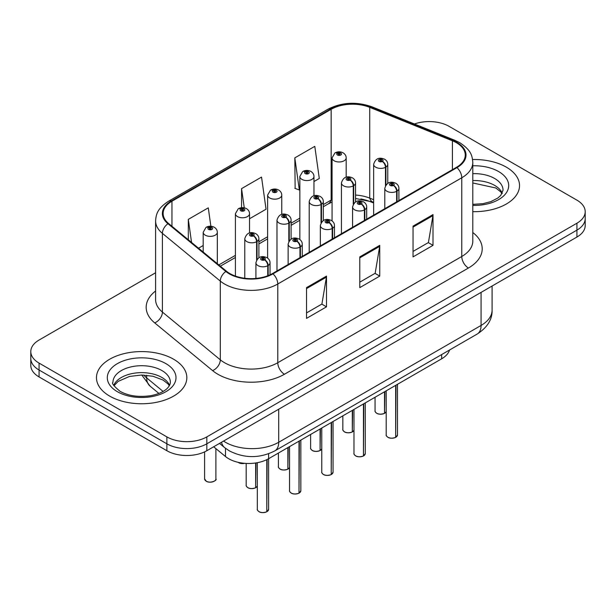 <?xml version="1.0" encoding="UTF-8"?>
<svg xmlns="http://www.w3.org/2000/svg" width="616" height="616" viewBox="0 0 616 616"><rect width="100%" height="100%" fill="white"/><g stroke="black" fill="none" stroke-linecap="round" stroke-linejoin="round"><path stroke-width="0.92" d="M373.642 203.003L370.701 201.809A37.653 21.737 0 0 0 360.876 198.968M449.526 350.027A28.244 16.309 180 0 1 441.657 358.805L268.607 458.712A28.244 16.309 180 0 1 225.502 456.541L213.66 446.777M506.298 167.136A45.184 26.088 0 0 0 472.572 159.521A45.184 26.088 0 0 1 506.298 167.136A45.184 26.088 0 0 1 519.534 185.585A45.184 26.088 0 0 0 506.298 167.136M173.604 359.22A45.184 26.088 0 0 0 124.355 353.569A45.184 26.088 0 0 0 96.466 377.67A45.184 26.088 0 0 0 109.702 396.119A45.184 26.088 0 0 0 158.943 401.771A45.184 26.088 0 0 0 186.841 377.67A45.184 26.088 0 0 0 173.604 359.22A45.184 26.088 0 0 0 124.355 353.569A45.184 26.088 0 0 0 96.466 377.67A45.184 26.088 0 0 0 109.702 396.119A45.184 26.088 0 0 0 158.943 401.771A45.184 26.088 0 0 0 186.841 377.67A45.184 26.088 0 0 0 173.604 359.22M456.441 142.735A30.122 17.394 180 0 1 465.265 155.032A30.122 17.394 180 0 1 456.441 167.329L272.457 273.558A30.122 17.394 180 0 1 226.472 271.233L168.576 223.493A30.122 17.394 180 0 1 163.132 213.513A30.122 17.394 180 0 1 171.949 201.216L331.154 109.309A30.122 17.394 180 0 1 369.731 107.353L452.421 140.787A30.122 17.394 180 0 1 456.441 142.735M456.972 142.427A30.877 17.825 0 0 0 452.852 140.425L370.162 106.999A30.877 17.825 0 0 0 330.623 109.001L171.417 200.908A30.877 17.825 0 0 0 167.96 223.739L225.856 271.479A30.877 17.825 0 0 0 272.988 273.866L456.972 167.637A30.877 17.825 0 0 0 456.972 142.427M155.594 272.765L39.07 340.04A28.244 16.309 0 0 0 30.8 351.574L30.8 365.411A28.244 16.309 0 0 0 39.07 376.938L166.882 450.727L166.882 443.813A28.244 16.309 0 0 0 206.822 443.813L576.93 230.13A28.244 16.309 0 0 0 585.2 218.595A28.244 16.309 0 0 1 576.93 230.13L206.822 443.813A28.244 16.309 0 0 1 166.882 443.813L39.07 370.024L166.882 443.813L166.882 436.89A28.244 16.309 0 0 0 206.822 436.89L576.93 223.208A28.244 16.309 0 0 0 585.2 211.681A28.244 16.309 0 0 0 576.93 200.154L449.118 126.365A28.244 16.309 0 0 0 414.429 123.978M30.8 358.489A28.244 16.309 0 0 0 39.07 370.024A28.244 16.309 0 0 1 30.8 358.489M306.537 287.626L306.537 318.372L326.503 306.837L326.503 276.091L306.537 287.626M306.537 312.913L321.914 304.035L326.426 277.115A7.531 4.351 -120 0 0 326.503 276.091M321.783 304.111L326.503 306.837M413.043 226.134L413.043 256.88L433.01 245.345L433.01 214.599L413.043 226.134M413.043 251.42L428.42 242.542L432.933 215.623A7.531 4.351 -120 0 0 433.01 214.599M428.289 242.619L433.01 245.345M359.79 256.88L359.79 287.626L379.756 276.091L379.756 245.345L359.79 256.88M359.79 282.166L375.167 273.288L379.679 246.369A7.531 4.351 -120 0 0 379.756 245.345M375.036 273.365L379.756 276.091M373.642 199.7L369.731 198.121A30.122 17.394 0 0 0 355.548 195.064M332.062 199.561A30.122 17.394 0 0 0 331.154 200.069L323.331 204.589M299.846 218.141L291.106 223.185M267.629 236.744L258.889 241.788M235.412 255.347L218.819 264.918M472.795 211.658A45.184 26.088 0 0 0 519.534 185.585A45.184 26.088 0 0 1 472.795 211.658M30.8 351.574A28.244 16.309 0 0 0 39.07 363.101L166.882 436.89M313.968 181.551L319.296 178.471L314.791 146.346L294.818 157.873L295.141 188.434M210.865 226.249L208.285 207.838L188.311 219.365L188.311 239.77M249.534 218.749L266.043 209.217L261.538 177.092L241.564 188.619L241.564 207.677M241.564 188.619L244.259 207.815M294.818 157.873L299.33 189.998L299.846 189.697M299.33 189.998L294.818 188.319M198.537 248.194L203.195 245.507M188.311 219.365L191.553 242.435M166.882 450.727A28.244 16.309 0 0 0 206.822 450.727L576.93 237.045A28.244 16.309 0 0 0 585.2 225.518L585.2 211.681M395.626 437.398C392.269 438.484 389.689 438.446 387.895 437.306C386.409 436.02 385.847 435.219 386.201 434.911A5.652 3.265 0 0 0 387.857 437.214A5.652 3.265 0 0 0 395.665 437.314L395.534 437.391A5.459 3.149 180 0 1 387.988 437.291M395.665 437.083L396.011 385.154M397.05 201.617L397.05 191.083A4.705 2.834 -122.2 0 0 393.585 185.401A2.356 1.355 0 0 0 393.509 183.522A2.356 1.355 0 0 0 390.182 183.522A2.356 1.355 0 0 0 390.182 185.447A2.356 1.355 0 0 0 393.439 185.485L392.484 184.885A0.939 0.547 180 0 1 391.183 184.869A0.939 0.547 180 0 1 390.906 184.484A0.939 0.547 180 0 1 391.483 183.984A0.939 0.547 180 0 1 392.515 184.099A0.939 0.547 180 0 1 392.785 184.484A0.939 0.547 180 0 1 392.538 184.854L393.585 185.401M393.439 185.485A4.705 2.595 62.1 0 1 396.619 191.337A7.061 4.073 180 0 1 386.856 191.214A7.061 4.073 180 0 1 384.784 188.327C386.594 182.536 390.282 180.858 395.865 183.291C397.859 184.554 398.875 186.232 398.906 188.327A7.061 4.073 180 0 1 397.05 191.083M396.619 201.871L396.619 191.337M395.665 437.314L395.665 385.362M384.484 413.398C381.127 414.476 378.547 414.445 376.746 413.298C375.267 412.012 374.705 411.218 375.059 410.903A5.652 3.265 0 0 0 376.707 413.213A5.652 3.265 0 0 0 384.523 413.313L384.392 413.382A5.459 3.149 180 0 1 376.846 413.29M384.523 413.082L384.869 391.591M385.909 184.985L385.909 167.082A4.705 2.834 -122.2 0 0 382.436 161.4A2.356 1.355 0 0 0 382.367 159.521A2.356 1.355 0 0 0 379.04 159.521A2.356 1.355 0 0 0 379.04 161.446A2.356 1.355 0 0 0 382.297 161.484L381.343 160.884A0.939 0.547 180 0 1 380.041 160.868A0.939 0.547 180 0 1 379.764 160.483A0.939 0.547 180 0 1 380.341 159.983A0.939 0.547 180 0 1 381.373 160.098A0.939 0.547 180 0 1 381.643 160.483A0.939 0.547 180 0 1 381.396 160.845L382.436 161.4M382.297 161.484A4.705 2.595 62.1 0 1 385.477 167.329A7.061 4.073 180 0 1 375.714 167.206A7.061 4.073 180 0 1 373.642 164.326C375.444 158.535 379.14 156.857 384.723 159.29C386.717 160.553 387.733 162.231 387.764 164.326A7.061 4.073 180 0 1 385.909 167.082M385.477 185.662L385.477 167.329M384.523 413.313L384.523 391.791M346.184 177.169L346.184 157.889A7.061 4.073 180 0 1 341.826 161.654A7.061 4.073 180 0 1 334.134 160.776A7.061 4.073 180 0 1 332.062 157.889L334.881 152.991A4.705 2.834 57.8 0 1 337.391 153.13A2.356 1.355 0 0 0 337.46 155.009A2.356 1.355 0 0 0 340.794 155.009A2.356 1.355 0 0 0 340.794 153.084A2.356 1.355 0 0 0 337.537 153.045L338.492 153.646A0.939 0.547 180 0 1 339.793 153.661A0.939 0.547 180 0 1 340.07 154.046A0.939 0.547 180 0 1 339.485 154.547A0.939 0.547 180 0 1 338.461 154.431A0.939 0.547 180 0 1 338.184 154.046A0.939 0.547 180 0 1 338.43 153.684L337.391 153.13M338.492 154.447L338.492 153.646M337.537 153.045A4.705 2.595 -117.9 0 0 335.335 152.73A4.705 2.595 -117.9 0 0 335.127 152.86M338.43 154.416L338.43 153.684M363.409 456.002C360.052 457.08 357.473 457.049 355.671 455.902C354.192 454.623 353.63 453.823 353.977 453.515A5.652 3.265 0 0 0 355.632 455.817A5.652 3.265 0 0 0 363.448 455.917L363.317 455.986A5.459 3.149 180 0 1 355.771 455.894M363.448 455.686L363.794 403.757M364.834 220.22L364.834 209.686A4.705 2.834 -122.2 0 0 361.361 204.004A2.356 1.355 0 0 0 361.292 202.125A2.356 1.355 0 0 0 357.965 202.125A2.356 1.355 0 0 0 357.965 204.05A2.356 1.355 0 0 0 361.222 204.089L360.268 203.488A0.939 0.547 180 0 1 358.966 203.472A0.939 0.547 180 0 1 358.689 203.088A0.939 0.547 180 0 1 359.267 202.587A0.939 0.547 180 0 1 360.298 202.703A0.939 0.547 180 0 1 360.568 203.088A0.939 0.547 180 0 1 360.322 203.457L361.361 204.004M361.222 204.089A4.705 2.595 62.1 0 1 364.403 209.933A7.061 4.073 180 0 1 354.639 209.81A7.061 4.073 180 0 1 352.568 206.93C354.369 201.139 358.065 199.461 363.648 201.894C365.642 203.157 366.659 204.835 366.689 206.93A7.061 4.073 180 0 1 364.834 209.686M364.403 220.474L364.403 209.933M363.448 455.917L363.448 403.957M331.185 474.605C327.835 475.683 325.256 475.652 323.454 474.505C321.976 473.219 321.413 472.426 321.76 472.11A5.652 3.265 0 0 0 323.415 474.42A5.652 3.265 0 0 0 331.223 474.52L331.1 474.59A5.459 3.149 180 0 1 323.546 474.497M331.223 474.282L331.577 422.36M332.617 238.823L332.617 228.282A4.705 2.834 -122.2 0 0 329.144 222.607A2.356 1.355 0 0 0 329.075 220.728A2.356 1.355 0 0 0 325.749 220.728A2.356 1.355 0 0 0 325.749 222.645A2.356 1.355 0 0 0 328.998 222.692L328.043 222.091A0.939 0.547 180 0 1 326.742 222.076A0.939 0.547 180 0 1 326.472 221.691A0.939 0.547 180 0 1 327.05 221.183A0.939 0.547 180 0 1 328.074 221.306A0.939 0.547 180 0 1 328.351 221.691A0.939 0.547 180 0 1 328.105 222.053L329.144 222.607M328.998 222.692A4.705 2.595 62.1 0 1 332.178 228.536A7.061 4.073 180 0 1 322.422 228.413A7.061 4.073 180 0 1 320.351 225.533C322.153 219.735 325.849 218.056 331.431 220.497C333.425 221.752 334.434 223.439 334.473 225.533A7.061 4.073 180 0 1 332.617 228.282M332.178 239.07L332.178 228.536M331.223 474.52L331.223 422.561M298.968 493.2C295.618 494.286 293.039 494.248 291.237 493.108C289.759 491.822 289.197 491.021 289.543 490.713A5.652 3.265 0 0 0 291.199 493.023A5.652 3.265 0 0 0 299.006 493.116L298.883 493.193A5.459 3.149 180 0 1 291.329 493.093M299.006 492.885L299.361 440.964M300.4 257.419L300.4 246.885A4.705 2.834 -122.2 0 0 296.927 241.21A2.356 1.355 0 0 0 296.858 239.331A2.356 1.355 0 0 0 293.532 239.331A2.356 1.355 0 0 0 293.532 241.249A2.356 1.355 0 0 0 296.781 241.287L295.826 240.687A0.939 0.547 180 0 1 294.525 240.671A0.939 0.547 180 0 1 294.248 240.286A0.939 0.547 180 0 1 294.833 239.786A0.939 0.547 180 0 1 295.857 239.901A0.939 0.547 180 0 1 296.134 240.286A0.939 0.547 180 0 1 295.888 240.656L296.927 241.21M296.781 241.287A4.705 2.595 62.1 0 1 299.961 247.139A7.061 4.073 180 0 1 290.198 247.016A7.061 4.073 180 0 1 288.134 244.129C289.936 238.338 293.632 236.66 299.207 239.093C301.209 240.355 302.217 242.034 302.256 244.129A7.061 4.073 180 0 1 300.4 246.885M299.961 257.673L299.961 247.139M299.006 493.116L299.006 441.164M266.751 511.804C263.394 512.882 260.822 512.851 259.02 511.703C257.542 510.425 256.972 509.625 257.326 509.317A5.652 3.265 0 0 0 258.982 511.619A5.652 3.265 0 0 0 266.79 511.719L266.666 511.796A5.459 3.149 180 0 1 259.113 511.696M266.79 511.488L267.136 459.505M268.183 275.606L268.183 265.488A4.705 2.834 -122.2 0 0 264.711 259.806A2.356 1.355 0 0 0 264.641 257.927A2.356 1.355 0 0 0 261.307 257.927A2.356 1.355 0 0 0 261.307 259.852A2.356 1.355 0 0 0 264.564 259.89L263.61 259.29A0.939 0.547 180 0 1 262.308 259.274A0.939 0.547 180 0 1 262.031 258.889A0.939 0.547 180 0 1 262.616 258.389A0.939 0.547 180 0 1 263.64 258.504A0.939 0.547 180 0 1 263.918 258.889A0.939 0.547 180 0 1 263.671 259.259L264.711 259.806M264.564 259.89A4.705 2.595 62.1 0 1 267.744 265.735A7.061 4.073 180 0 1 257.981 265.619A7.061 4.073 180 0 1 255.917 262.732C257.719 256.941 261.415 255.263 266.99 257.696C268.984 258.959 270 260.637 270.031 262.732A7.061 4.073 180 0 1 268.183 265.488M267.744 275.775L267.744 265.735M266.79 511.719L266.79 459.675M313.968 195.773L313.968 176.492A7.061 4.073 180 0 1 309.609 180.257A7.061 4.073 180 0 1 301.917 179.371A7.061 4.073 180 0 1 299.846 176.492L302.664 171.595A4.705 2.834 57.8 0 1 305.174 171.733A2.356 1.355 0 0 0 305.243 173.612A2.356 1.355 0 0 0 308.57 173.612A2.356 1.355 0 0 0 308.57 171.687A2.356 1.355 0 0 0 305.32 171.648L306.275 172.249A0.939 0.547 180 0 1 307.577 172.264A0.939 0.547 180 0 1 307.846 172.649A0.939 0.547 180 0 1 307.269 173.15A0.939 0.547 180 0 1 306.244 173.034L306.214 172.28L305.174 171.733M306.275 173.05L306.275 172.249M305.32 171.648A4.705 2.595 -117.9 0 0 303.118 171.333A4.705 2.595 -117.9 0 0 302.91 171.464M306.244 173.034A0.939 0.547 180 0 1 305.967 172.649A0.939 0.547 180 0 1 306.214 172.28M281.751 214.376L281.751 195.095A7.061 4.073 180 0 1 277.392 198.86A7.061 4.073 180 0 1 269.7 197.975A7.061 4.073 180 0 1 267.629 195.095L270.447 190.19A4.705 2.834 57.8 0 1 272.957 190.329A2.356 1.355 0 0 0 273.027 192.207A2.356 1.355 0 0 0 276.353 192.207A2.356 1.355 0 0 0 276.353 190.29A2.356 1.355 0 0 0 273.104 190.252L274.051 190.852A0.939 0.547 180 0 1 275.352 190.868A0.939 0.547 180 0 1 275.629 191.253A0.939 0.547 180 0 1 275.052 191.753A0.939 0.547 180 0 1 274.028 191.638L274.051 190.852M273.104 190.252A4.705 2.595 -117.9 0 0 270.901 189.928A4.705 2.595 -117.9 0 0 270.694 190.067M273.997 191.614L273.997 190.883L272.957 190.329M274.028 191.638A0.939 0.547 180 0 1 273.75 191.253A0.939 0.547 180 0 1 273.997 190.883M249.534 232.971L249.534 213.69A7.061 4.073 180 0 1 245.176 217.463A7.061 4.073 180 0 1 237.483 216.578A7.061 4.073 180 0 1 235.412 213.69L238.23 208.793A4.705 2.834 57.8 0 1 240.74 208.932A2.356 1.355 0 0 0 240.81 210.811A2.356 1.355 0 0 0 244.136 210.811A2.356 1.355 0 0 0 244.136 208.893A2.356 1.355 0 0 0 240.879 208.847L241.834 209.448A0.939 0.547 180 0 1 243.135 209.463A0.939 0.547 180 0 1 243.412 209.848A0.939 0.547 180 0 1 242.835 210.356A0.939 0.547 180 0 1 241.803 210.233L241.834 209.448M240.879 208.847A4.705 2.595 -117.9 0 0 238.685 208.531A4.705 2.595 -117.9 0 0 238.477 208.662M241.78 210.218L241.78 209.486L240.74 208.932M241.803 210.233A0.939 0.547 180 0 1 241.534 209.848A0.939 0.547 180 0 1 241.78 209.486M217.317 263.679L217.317 232.294A7.061 4.073 180 0 1 212.959 236.059A7.061 4.073 180 0 1 205.259 235.181A7.061 4.073 180 0 1 203.195 232.294L206.006 227.396A4.705 2.834 57.8 0 1 208.516 227.535A2.356 1.355 0 0 0 208.593 229.414A2.356 1.355 0 0 0 211.919 229.414A2.356 1.355 0 0 0 211.919 227.489A2.356 1.355 0 0 0 208.662 227.45L209.617 228.051A0.939 0.547 180 0 1 210.918 228.066A0.939 0.547 180 0 1 211.196 228.451A0.939 0.547 180 0 1 210.61 228.952A0.939 0.547 180 0 1 209.586 228.836A0.939 0.547 180 0 1 209.309 228.451A0.939 0.547 180 0 1 209.563 228.082L208.516 227.535M209.617 228.852L209.617 228.051M208.662 227.45A4.705 2.595 -117.9 0 0 206.46 227.135A4.705 2.595 -117.9 0 0 206.252 227.265M209.563 228.821L209.563 228.082M352.26 432.001C348.91 433.079 346.331 433.048 344.529 431.901C343.05 430.615 342.488 429.814 342.835 429.506A5.652 3.265 0 0 0 344.49 431.816A5.652 3.265 0 0 0 352.298 431.908L352.175 431.985A5.459 3.149 180 0 1 344.621 431.893M352.298 431.677L352.652 410.194M353.692 203.58L353.692 185.678A4.705 2.834 -122.2 0 0 350.219 180.003A2.356 1.355 0 0 0 350.15 178.124A2.356 1.355 0 0 0 346.823 178.124A2.356 1.355 0 0 0 346.823 180.041A2.356 1.355 0 0 0 350.073 180.088L349.118 179.479A0.939 0.547 180 0 1 347.817 179.464A0.939 0.547 180 0 1 347.547 179.079A0.939 0.547 180 0 1 348.125 178.578A0.939 0.547 180 0 1 349.149 178.702A0.939 0.547 180 0 1 349.426 179.079A0.939 0.547 180 0 1 349.18 179.449L350.219 180.003M350.073 180.088A4.705 2.595 62.1 0 1 353.253 185.932A7.061 4.073 180 0 1 343.497 185.809A7.061 4.073 180 0 1 341.426 182.929C343.228 177.131 346.923 175.452 352.506 177.885C354.5 179.148 355.509 180.827 355.548 182.929A7.061 4.073 180 0 1 353.692 185.678M353.253 204.258L353.253 185.932M352.298 431.908L352.298 410.395M320.043 450.596C316.693 451.682 314.114 451.643 312.312 450.504C310.834 449.218 310.272 448.417 310.618 448.109A5.652 3.265 0 0 0 312.274 450.412A5.652 3.265 0 0 0 320.081 450.512L319.958 450.589A5.459 3.149 180 0 1 312.404 450.488M320.081 450.281L320.435 428.79M321.475 222.184L321.475 204.281A4.705 2.834 -122.2 0 0 318.002 198.598A2.356 1.355 0 0 0 317.933 196.72A2.356 1.355 0 0 0 314.607 196.72A2.356 1.355 0 0 0 314.607 198.645A2.356 1.355 0 0 0 317.856 198.683L316.901 198.083A0.939 0.547 180 0 1 315.6 198.067A0.939 0.547 180 0 1 315.323 197.682A0.939 0.547 180 0 1 315.908 197.182A0.939 0.547 180 0 1 316.932 197.297A0.939 0.547 180 0 1 317.209 197.682A0.939 0.547 180 0 1 316.963 198.052L318.002 198.598M317.856 198.683A4.705 2.595 62.1 0 1 321.036 204.535A7.061 4.073 180 0 1 311.272 204.412A7.061 4.073 180 0 1 309.209 201.524C311.011 195.734 314.707 194.055 320.281 196.489C322.284 197.751 323.292 199.43 323.331 201.524A7.061 4.073 180 0 1 321.475 204.281M321.036 222.861L321.036 204.535M320.081 450.512L320.081 428.998M287.826 469.2C284.469 470.278 281.897 470.247 280.095 469.099C278.617 467.813 278.047 467.02 278.401 466.712A5.652 3.265 0 0 0 280.057 469.015A5.652 3.265 0 0 0 287.865 469.115L287.741 469.184A5.459 3.149 180 0 1 280.188 469.092M287.865 468.884L288.211 447.393M289.258 240.787L289.258 222.884A4.705 2.834 -122.2 0 0 285.786 217.202A2.356 1.355 0 0 0 285.716 215.323A2.356 1.355 0 0 0 282.382 215.323A2.356 1.355 0 0 0 282.382 217.248A2.356 1.355 0 0 0 285.639 217.286L284.684 216.686A0.939 0.547 180 0 1 283.383 216.67A0.939 0.547 180 0 1 283.106 216.285A0.939 0.547 180 0 1 283.691 215.785A0.939 0.547 180 0 1 284.715 215.9A0.939 0.547 180 0 1 284.992 216.285A0.939 0.547 180 0 1 284.746 216.655L285.786 217.202M285.639 217.286A4.705 2.595 62.1 0 1 288.819 223.131A7.061 4.073 180 0 1 279.056 223.007A7.061 4.073 180 0 1 276.992 220.128C278.794 214.337 282.49 212.659 288.065 215.092C290.059 216.355 291.075 218.033 291.106 220.128A7.061 4.073 180 0 1 289.258 222.884M288.819 241.464L288.819 223.131M287.865 469.115L287.865 447.593M255.609 487.803C252.252 488.881 249.68 488.85 247.878 487.703C246.4 486.417 245.83 485.624 246.184 485.308A5.652 3.265 0 0 0 247.84 487.618A5.652 3.265 0 0 0 255.648 487.718L255.517 487.787A5.459 3.149 180 0 1 247.971 487.695M255.648 487.479L255.994 462.924M257.034 259.382L257.034 241.48A4.705 2.834 -122.2 0 0 253.569 235.805A2.356 1.355 0 0 0 253.492 233.926A2.356 1.355 0 0 0 250.165 233.926A2.356 1.355 0 0 0 250.165 235.843A2.356 1.355 0 0 0 253.422 235.89L252.468 235.289A0.939 0.547 180 0 1 251.166 235.266A0.939 0.547 180 0 1 250.889 234.889A0.939 0.547 180 0 1 251.474 234.38A0.939 0.547 180 0 1 252.498 234.504A0.939 0.547 180 0 1 252.776 234.889A0.939 0.547 180 0 1 252.529 235.25L253.569 235.805M253.422 235.89A4.705 2.595 62.1 0 1 256.603 241.734A7.061 4.073 180 0 1 246.839 241.611A7.061 4.073 180 0 1 244.768 238.731C246.577 232.933 250.265 231.254 255.848 233.695C257.842 234.95 258.859 236.629 258.889 238.731A7.061 4.073 180 0 1 257.034 241.48M256.603 260.067L256.603 241.734M255.648 487.718L255.648 462.978M441.657 354.57L441.657 358.805M225.502 448.309L225.502 456.541M268.607 453.776L268.607 458.712M472.795 232.501A47.07 27.173 180 0 1 468.422 268.022L284.438 374.251A9.417 5.436 60 0 1 277.778 362.716L461.769 256.495A37.653 21.737 0 0 0 472.795 241.118L472.795 162.408A37.653 21.737 180 0 1 461.769 177.785A9.417 5.436 -120 0 0 456.972 167.637M284.438 374.251A47.07 27.173 180 0 1 217.871 374.251A47.07 27.173 180 0 1 212.597 370.616L154.693 322.876A47.07 27.173 180 0 1 155.594 290.983M224.524 362.716A37.653 21.737 0 0 0 277.778 362.716L277.778 284.007A37.653 21.737 180 0 1 220.305 281.104L162.408 233.364A37.653 21.737 180 0 1 155.594 220.898L155.594 299.607A37.653 21.737 0 0 0 162.408 312.073L220.305 359.813A37.653 21.737 0 0 0 224.524 362.716M472.795 162.408C472.187 155.94 471.594 150.558 459.821 142.727L454.87 140.325A9.417 4.412 112 0 0 452.852 140.425M454.87 140.325L372.18 106.899C356.587 101.378 341.788 102.179 327.774 109.301A9.417 5.436 60 0 1 330.623 109.001M171.417 200.908A9.417 5.436 -120 0 0 168.576 201.216C157.157 208.701 156.118 214.337 155.594 220.898M167.96 223.739A9.417 6.299 129.5 0 0 162.408 233.364L162.408 312.073A9.417 6.299 -50.5 0 1 154.693 322.876M372.18 106.899A9.417 4.412 112 0 0 370.162 106.999M225.856 271.479A9.417 6.299 129.5 0 0 220.305 281.104L220.305 359.813A9.417 6.299 -50.5 0 1 212.597 370.616M272.988 273.866A9.417 5.436 60 0 1 277.778 284.007L461.769 177.785L461.769 256.495A9.417 5.436 60 0 0 468.422 268.022M373.642 202.379L372.749 202.017A17.887 8.378 -68 0 1 369.731 198.121L369.731 107.353M331.154 109.309L331.154 200.069A17.887 10.326 60 0 1 328.112 203.965L323.331 206.73M206.822 436.89L206.822 450.727M576.93 223.208L576.93 237.045M39.07 363.101L39.07 376.938M452.421 140.787L452.421 169.654M171.949 201.216L171.949 226.272M359.79 257.85L379.679 246.369M413.043 227.104L432.933 215.623M306.537 288.596L326.426 277.115M223.539 441.079A37.653 21.737 0 0 0 225.456 442.273A37.653 21.737 0 0 0 278.709 442.273L481.073 325.44A37.653 21.737 0 0 0 492.099 310.071C492.377 319.411 487.402 327.412 477.177 334.057L274.813 450.889A18.826 10.872 60 0 0 278.709 442.273L278.709 409.224M481.073 292.384L481.073 325.44A18.826 10.872 60 0 1 477.177 334.057M221.529 442.234A18.826 12.59 129.5 0 0 224.686 447.663L219.512 443.397M143.767 375.059A37.653 21.737 0 0 0 146.67 377.885L146.67 375.252M158.897 393.416L150.119 386.178A18.826 12.59 129.5 0 1 146.67 377.885L163.086 391.422M396.011 437.114A5.652 3.265 0 0 0 397.497 434.911L397.497 384.299M384.869 413.113A5.652 3.265 0 0 0 386.201 411.665L384.831 413.197M502.248 193.255A28.69 16.563 0 0 0 494.64 185.401A28.69 16.563 0 0 0 472.795 180.573M472.795 204.358L483.113 203.65L490.913 201.594L497.72 198.106L500.692 195.488L503.041 190.198A28.69 16.563 0 0 0 494.64 178.486A28.69 16.563 0 0 0 472.795 173.658M472.795 205.39A34.342 19.828 0 0 0 505.775 193.586A34.342 19.828 0 0 0 498.637 171.564A34.342 19.828 0 0 0 472.795 165.781M169.554 385.331A28.69 16.563 0 0 0 161.939 377.485A28.69 16.563 0 0 0 133.857 373.257A28.69 16.563 0 0 0 113.752 385.331M161.939 370.562A28.69 16.563 0 0 0 130.669 366.974A28.69 16.563 0 0 0 112.959 382.282C111.45 383.167 113.868 386.209 120.189 391.406C128.467 395.934 138.546 397.374 150.412 395.726C156.595 394.594 161.461 392.746 165.019 390.19C166.751 389.212 170.301 385.716 170.347 382.282A28.69 16.563 0 0 0 161.939 370.562M117.363 391.691A34.342 19.828 0 0 0 165.935 391.691A34.342 19.828 0 0 0 165.935 363.648A34.342 19.828 0 0 0 117.363 363.648A34.342 19.828 0 0 0 117.363 391.691M363.794 455.717A5.652 3.265 0 0 0 365.28 453.515L365.28 402.903M331.577 474.312A5.652 3.265 0 0 0 333.056 472.11L333.056 421.506M299.361 492.916A5.652 3.265 0 0 0 300.839 490.713L300.839 440.101M267.136 511.519A5.652 3.265 0 0 0 268.622 509.317L268.622 458.704M238.045 462.3A5.652 3.265 0 0 0 238.477 462.585A5.652 3.265 0 0 0 244.514 463.317M244.629 463.324A5.459 3.149 180 0 1 238.608 462.662M206.26 481.181A5.652 3.265 0 0 0 212.412 481.889A5.652 3.265 0 0 0 215.9 478.878C217.787 480.303 209.971 483.783 206.298 481.265L204.604 478.878A5.652 3.265 0 0 0 206.26 481.181M214.183 481.219A5.459 3.149 180 0 1 206.391 481.258M352.652 431.708A5.652 3.265 0 0 0 353.977 430.261L352.614 431.793M320.435 450.311A5.652 3.265 0 0 0 321.76 448.864L320.397 450.396M288.211 468.915A5.652 3.265 0 0 0 289.543 467.467M255.994 487.51A5.652 3.265 0 0 0 257.326 486.062M327.774 109.301L168.576 201.216M372.749 202.017L355.548 198.475M332.062 202.048L328.112 203.965M299.846 220.282L291.106 225.333M267.629 238.885L258.889 243.928M235.412 257.488L220.351 266.181M274.813 450.889C259.659 458.504 244.506 458.504 229.36 450.889L224.686 447.663M492.099 310.071L492.099 286.024M150.119 386.178L141.757 375.021M386.201 434.911L386.201 390.821M384.784 208.701L384.784 188.327M398.906 200.547L398.906 188.327M397.497 434.911L395.973 437.198M375.059 410.903L375.059 397.258M373.642 215.13L373.642 164.326M387.764 183.329L387.764 164.326M346.184 157.889C346.154 155.794 345.137 154.115 343.143 152.853C340.556 151.513 337.953 151.474 335.335 152.73M332.062 220.913L332.062 157.889M502.032 193.655L500.692 191.83L495.811 187.988L472.795 182.96M169.331 385.739L167.991 383.907L163.109 380.072L153.014 376.268L141.626 375.021L129.483 376.453L118.156 381.381L113.968 385.739M353.977 453.515L353.977 409.424M352.568 227.304L352.568 206.93M366.689 219.15L366.689 206.93M365.28 453.515L363.756 455.802M321.76 472.11L321.76 428.028M320.351 245.9L320.351 225.533M334.473 237.753L334.473 225.533M333.056 472.11L331.539 474.405M289.543 490.713L289.543 446.623M288.134 264.503L288.134 244.129M302.256 256.348L302.256 244.129M300.839 490.713L299.322 493M257.326 509.317L257.326 462.701M255.917 278.432L255.917 262.732M270.031 274.805L270.031 262.732M268.622 509.317L267.098 511.603M313.968 176.492C313.937 174.397 312.92 172.719 310.926 171.456C308.339 170.116 305.736 170.078 303.118 171.333M299.846 239.516L299.846 176.492M281.751 195.095C281.72 193.001 280.704 191.314 278.709 190.059C276.122 188.719 273.519 188.673 270.901 189.928M267.629 258.112L267.629 195.095M244.745 463.34L239.816 463.232L237.938 462.277M249.534 213.69C249.495 211.596 248.487 209.917 246.492 208.655C243.898 207.315 241.295 207.276 238.685 208.531M235.412 276.084L235.412 213.69M215.9 478.878L215.9 448.625M204.604 478.878L204.604 451.875M217.317 232.294C217.279 230.199 216.27 228.521 214.268 227.258C211.681 225.918 209.078 225.88 206.46 227.135M203.195 252.036L203.195 232.294M342.835 429.506L342.835 415.854M341.426 233.734L341.426 182.929M355.548 201.933L355.548 182.929M310.618 448.109L310.618 434.457M309.209 252.337L309.209 201.524M323.331 220.536L323.331 201.524M278.401 466.712L278.401 453.06M276.992 270.94L276.992 220.128M291.106 239.131L291.106 220.128M289.543 467.49L288.173 468.999M246.184 485.308L246.184 463.432M244.768 278.255L244.768 238.731M258.889 257.734L258.889 238.731M257.326 486.086L255.956 487.603"/></g></svg>
